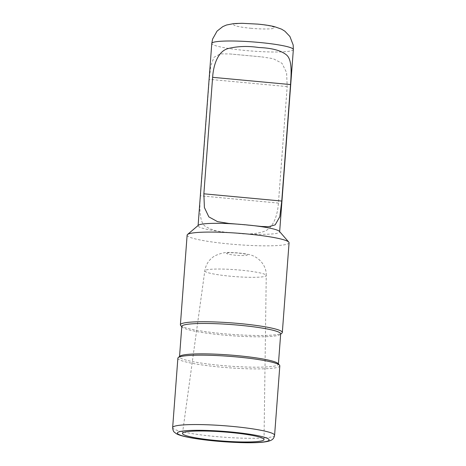 <?xml version="1.0" encoding="UTF-8"?>
<svg xmlns="http://www.w3.org/2000/svg" width="466" height="466" viewBox="0 0 466 466"><rect width="100%" height="100%" fill="white"/><g stroke="black" fill="none" stroke-linecap="round" stroke-linejoin="round"><path stroke-width="0.35" stroke-dasharray="2.33 1.75" d="M177.872 358.208A51.114 5.732 -175.7 0 0 220.5 367.092A51.114 5.732 -175.7 0 0 279.128 366.713A51.114 5.732 -175.7 0 0 279.816 365.874M180.662 325.449A51.114 5.732 -175.7 0 0 223.016 333.662A51.114 5.732 -175.7 0 0 281.639 333.283A51.114 5.732 -175.7 0 0 281.953 333.062M187.128 235.132A51.114 5.732 4.3 0 0 229.755 244.015A51.114 5.732 -175.7 0 0 289.066 242.798M278.132 363.591A49.582 5.563 4.3 0 1 278.4 364.237A49.582 5.563 4.3 0 1 277.736 365.053A49.582 5.563 -175.7 0 1 224.688 365.758A49.582 5.563 -175.7 0 1 179.515 356.805L179.538 356.49M179.876 356.199A49.582 5.563 -175.7 0 0 179.515 356.805M181.798 326.416A49.582 5.563 -175.7 0 0 182.072 327.062A49.582 5.563 -175.7 0 0 229.767 335.596A49.582 5.563 -175.7 0 0 280.019 334.664A49.582 5.563 4.3 0 0 280.322 334.448L280.66 334.163M280.683 333.848A49.582 5.563 4.3 0 1 280.322 334.448M238.097 233.373C247.58 234.59 256.207 233.949 263.966 231.445C272.86 228.503 277.48 216.463 278.423 203.077L287.184 86.583L286.602 72.649L281.982 63.294L273.21 58.675L262.311 56.963L229.825 53.945L220.383 53.864L213.97 57.306L210.795 65.846L209.286 79.342L200.526 195.831C198.976 210.795 200.159 223.843 205.815 226.587C211.908 230.169 219.375 232.132 228.212 232.482L238.097 233.373A40.892 4.584 -175.7 0 0 279.635 231.899A40.892 4.584 -175.7 0 0 279.414 231.363M228.212 232.482A40.892 4.584 4.3 0 1 198.085 225.765A40.892 4.584 4.3 0 1 198.382 225.27M182.474 433.397L204.801 270.845C205.821 264.432 209.088 259.475 214.605 255.974C220.779 253.038 226.26 251.908 231.054 252.584C237.206 252.706 242.873 253.294 248.046 254.349C258.123 255.916 266.709 265.206 266.249 275.464A30.808 3.454 4.3 0 0 238.068 269.919A30.808 3.454 4.3 0 0 205.215 270.362A30.808 3.454 -175.7 0 0 204.801 270.845A30.808 3.454 -175.7 0 0 232.767 276.425A30.808 3.454 -175.7 0 0 265.836 276A30.808 3.454 4.3 0 0 266.249 275.464L264.024 439.525M226.721 253.207A10.403 1.165 4.3 0 1 238.65 253.131A10.403 1.165 4.3 0 1 247.19 255.112A10.403 1.165 -175.7 0 1 235.254 255.187A10.403 1.165 -175.7 0 1 226.721 253.207M172.653 427.596A51.114 5.732 -175.7 0 0 215.28 436.479A51.114 5.732 -175.7 0 0 273.909 436.1A51.114 5.732 -175.7 0 0 274.596 435.261M293.347 49.565A40.892 4.584 -175.7 0 1 245.897 50.538A40.892 4.584 4.3 0 1 211.791 43.431M250.755 28.257A20.446 2.295 -175.7 0 0 274.206 28.106A20.446 2.295 -175.7 0 0 257.43 24.215A20.446 2.295 4.3 0 0 233.979 24.366A20.446 2.295 4.3 0 0 250.755 28.257M287.184 86.583L209.286 79.342M278.423 203.077L200.526 195.831M278.4 364.237L278.423 363.923M182.072 327.062L181.775 326.73M261.222 226.447L228.736 223.43M229.825 53.945L262.311 56.963"/><path stroke-width="0.7" d="M183.016 432.757A40.892 4.584 -175.7 0 0 182.474 433.397A40.892 4.584 -175.7 0 0 219.585 440.801A40.892 4.584 -175.7 0 0 263.471 440.23A40.892 4.584 -175.7 0 0 264.024 439.525A40.892 4.584 -175.7 0 0 226.622 432.163A40.892 4.584 -175.7 0 0 183.016 432.757M274.596 435.261L279.816 365.874A51.114 5.732 -175.7 0 0 279.536 365.204A51.114 5.732 -175.7 0 0 237.188 356.985A51.114 5.732 -175.7 0 0 178.56 357.364A51.114 5.732 -175.7 0 0 178.245 357.585A51.114 5.732 -175.7 0 0 177.872 358.208L172.653 427.596C172.834 430.048 173.463 431.632 174.529 432.343L176.282 433.648C178.6 435.023 182.736 436.374 193.023 438.197C207.58 440.574 223.517 442.048 240.835 442.618C257.622 443.114 267.851 442.246 271.532 440.009C273.134 439.205 274.159 437.621 274.596 435.261A51.114 5.732 -175.7 0 0 231.969 426.378A51.114 5.732 -175.7 0 0 173.34 426.757A51.114 5.732 -175.7 0 0 172.653 427.596M280.66 334.163L281.953 333.062A51.114 5.732 -175.7 0 0 282.326 332.444L289.066 242.798A51.114 5.732 -175.7 0 0 288.792 242.128A51.114 5.732 -175.7 0 0 246.438 233.909A51.114 5.732 4.3 0 0 187.501 234.509A51.114 5.732 4.3 0 0 187.128 235.132L180.389 324.779A51.114 5.732 -175.7 0 0 180.662 325.449L181.775 326.73M282.326 332.444A51.114 5.732 -175.7 0 0 239.699 323.561A51.114 5.732 -175.7 0 0 181.07 323.94A51.114 5.732 -175.7 0 0 180.389 324.779M178.245 357.585L179.876 356.199A49.582 5.563 -175.7 0 1 180.179 355.989A49.582 5.563 4.3 0 1 230.431 355.057A49.582 5.563 4.3 0 1 278.132 363.591L279.536 365.204M278.423 363.923L280.683 333.848A49.582 5.563 4.3 0 0 235.511 324.895A49.582 5.563 4.3 0 0 182.468 325.6A49.582 5.563 -175.7 0 0 181.798 326.416L179.538 356.49M245.53 224.793L228.736 223.43L217.511 221.63L208.844 216.882L204.399 207.527L203.863 193.815L212.618 77.321C213.568 63.417 218.612 51.155 227.921 48.604C237.514 46.198 247.83 45.837 258.863 47.52C271.882 48.021 281.091 50.491 286.497 54.936C291.879 59.473 291.483 71.432 290.522 84.562L281.761 201.056L279.786 216.748L275.173 224.874L268.515 226.738L261.222 226.447L245.53 224.793M187.501 234.509L198.382 225.27A40.892 4.584 4.3 0 1 239.617 224.292M288.792 242.128L279.414 231.363A40.892 4.584 -175.7 0 0 249.502 225.183M177.989 432.285A46.006 5.161 4.3 0 1 230.752 431.947A46.006 5.161 4.3 0 1 268.503 440.702A46.006 5.161 4.3 0 1 215.735 441.04A46.006 5.161 4.3 0 1 177.989 432.285M198.102 225.509L211.791 43.431A40.892 4.584 4.3 0 1 259.242 42.453A40.892 4.584 -175.7 0 1 293.347 49.565L279.652 231.643M281.761 201.056L203.863 193.815M290.522 84.562L212.618 77.321M211.791 43.431L212.589 39.092L217.057 31.111L222.771 26.62L226.511 25.007L233.88 23.585L242.07 23.3L257.797 24.116C264.205 24.698 269.715 25.531 274.334 26.609L281.551 29.148L284.889 31.21L289.91 36.488L293.19 45.027L293.347 49.565"/></g></svg>

